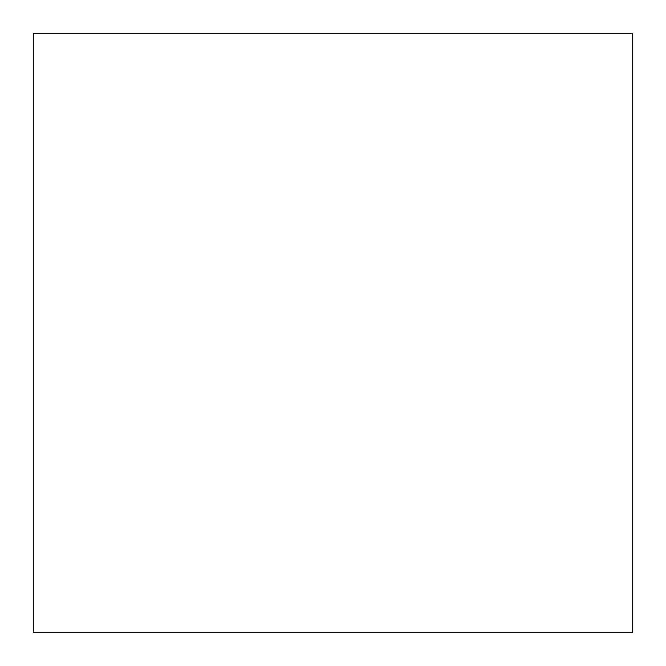 <?xml version="1.0" encoding="UTF-8"?>
<svg xmlns="http://www.w3.org/2000/svg" width="666" height="666" viewBox="0 0 666 666"><rect width="100%" height="100%" fill="white"/><g stroke="black" fill="none" stroke-linecap="round" stroke-linejoin="round"><path stroke-width="0.5" stroke-dasharray="3.33 2.5" d="M632.7 632.7L632.7 33.3L33.3 33.3L33.3 632.7L632.7 632.7"/><path stroke-width="1" d="M632.7 632.7L632.7 33.3L33.3 33.3L33.3 632.7L632.7 632.7"/></g></svg>
